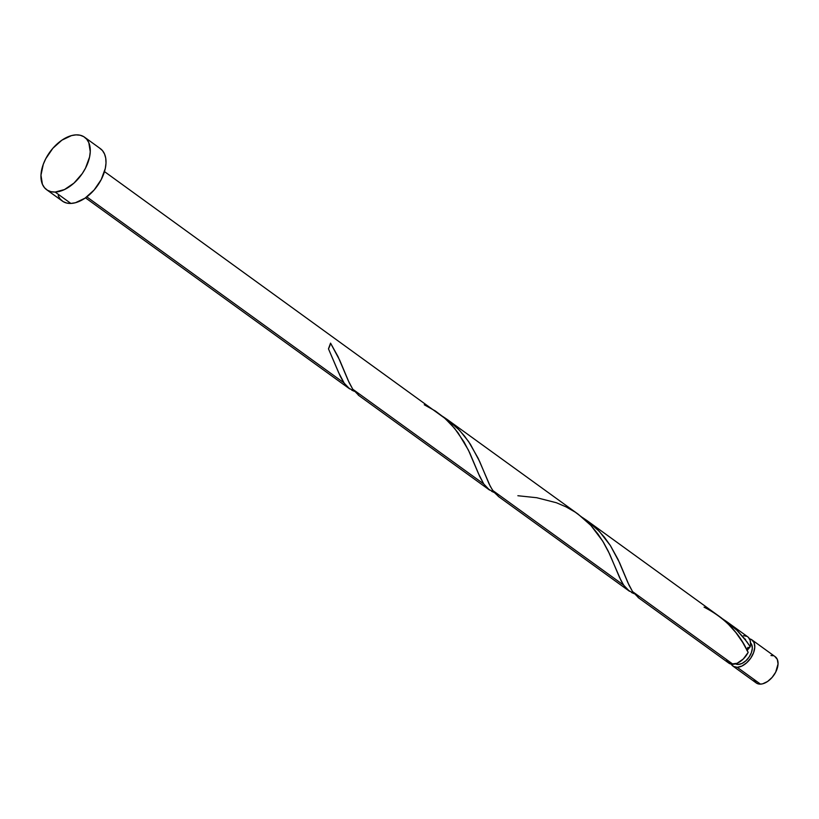 <?xml version="1.0" encoding="UTF-8"?>
<svg xmlns="http://www.w3.org/2000/svg" width="819" height="819" viewBox="0 0 819 819"><rect width="100%" height="100%" fill="white"/><g stroke="black" fill="none" stroke-linecap="round" stroke-linejoin="round"><path stroke-width="1.23" d="M751.955 639.885A16.196 9.726 125.9 0 0 749.508 638.84L751.566 639.629L754.053 642.587L754.78 647.133L753.634 652.569L750.777 658.077L746.662 662.806L741.901 666.052L737.223 667.301L760.493 684.131A16.196 9.726 -54.1 0 0 775.491 672.532A16.196 9.726 -54.1 0 0 775.214 656.715L751.955 639.885A16.196 9.726 125.9 0 1 752.221 655.702A16.196 9.726 125.9 0 1 737.223 667.301L733.353 666.379L730.865 663.421M736.834 663.4L738.277 664.444A12.95 7.78 -54.1 0 0 749.989 655.661A12.95 7.78 -54.1 0 0 750.583 642.956L751.74 644.676L752.313 648.31L751.392 652.661L749.109 657.063L745.822 660.851L742.014 663.441L738.277 664.444L736.834 663.4M46.632 189.711L62.377 201.085A32.381 19.441 -54.1 0 0 70.884 203.44L55.149 192.066L70.884 203.44A32.381 19.441 -54.1 0 0 100.87 180.241A32.381 19.441 -54.1 0 0 100.328 148.608L84.592 137.223A32.381 19.441 125.9 0 1 85.135 168.857A32.381 19.441 125.9 0 1 55.149 192.066A32.381 19.441 125.9 0 1 46.632 189.711A32.381 19.441 125.9 0 1 46.099 158.067A32.381 19.441 125.9 0 1 76.075 134.869A32.381 19.441 125.9 0 1 84.592 137.223M349.682 388.902L343.847 382.78L86.814 196.888L343.847 382.78L340.274 376.29L328.47 348.833A16.196 9.726 -54.1 0 0 330.548 343.141L338.012 356.562L348.198 380.548L352.764 389.23L483.753 483.968L479.668 476.382L469.727 452.846L464.025 441.943L454.627 428.409L445.065 418.458L104.484 171.601M746.754 641.615L750.245 646.703A16.196 9.726 -54.1 0 0 747.757 636.844L727.037 621.867L736.455 629.76L746.754 641.615M747.839 647.399L747.194 649.621L748.474 647.686L750.245 646.703L744.225 638.308L737.202 630.487L722.471 618.775L727.037 621.867M638.103 597.512L728.777 663.093A16.196 9.726 -54.1 0 0 733.036 664.27A16.196 9.726 -54.1 0 0 748.167 652.395L742.638 642.321L735.81 632.493L727.63 623.402L721.478 617.976L587.131 520.679L599.467 531.531L610.431 545.638L618.089 559.52L627.938 582.78L632.565 591.605L733.036 664.27L632.565 591.605L638.851 598.024M632.565 591.605L628.992 585.104L619.594 562.766L610.35 545.515L604.32 537.121L597.297 529.309L589.332 522.317L582.565 517.588L587.131 520.679M629.483 591.277L623.648 585.155L492.659 490.417L623.648 585.155L619.573 577.569L609.623 554.033L602.743 541.154L590.909 525.46L578.204 514.219L447.235 419.492L459.572 430.354L468.581 441.523L478.194 458.333L490.284 486.353L493.785 491.973L498.955 496.846M492.659 490.417L489.086 483.916L479.688 461.578L470.444 444.328L464.424 435.943L457.401 428.122L442.669 416.41L447.235 419.492M629.309 591.144L498.208 496.324M517.874 495.73L536.773 497.727L556.418 502.753L566.072 506.889L575.255 512.172L583.722 518.57L591.328 525.921L597.952 533.998L603.572 542.536L608.271 551.207L621.232 581.009L624.293 586.076L627.835 589.987L634.09 593.673L631.592 592.546M489.588 490.09L483.753 483.968L352.764 389.23L359.05 395.659M489.404 489.957L358.302 395.137M494.195 492.485L491.687 491.359M349.508 388.779L85.504 197.84M352.764 389.23L349.191 382.729L339.793 360.391L330.548 343.141L328.47 348.833L338.564 372.45L344.492 383.712L348.034 387.622L354.289 391.298L351.791 390.182M744.113 638.687L745.546 639.27M746.969 650.644L750.245 646.703L750.573 644.379L750.132 640.274L748.31 637.305M746.948 636.353L743.498 635.667M726.668 660.38L727.712 662.1L730.947 664.076L737.09 663.288L743.273 659.008L748.167 652.395C739.26 632.759 724.559 617.68 704.064 607.155M99.57 148.096L102.467 150.594L104.545 154.013L105.743 158.241L105.999 163.104L105.303 168.427L101.218 179.586L94.113 190.018L85.063 198.147L75.45 202.723L70.884 203.44L66.728 203.061L63.135 201.597L60.237 199.099L58.159 195.68M76.075 134.869L80.231 135.248L83.835 136.712L86.722 139.21L88.81 142.639L90.254 151.72L89.568 157.043L85.483 168.202L82.248 173.608L74.007 183.077L64.496 189.558L55.149 192.066L50.993 191.677L47.4 190.213L44.502 187.725L42.414 184.295L40.97 175.205L43.274 164.322L45.751 158.732L52.856 148.29L61.906 140.162L71.519 135.585L76.075 134.869M735.175 663.707L738.277 664.444A12.95 7.78 -54.1 0 1 735.462 663.871M774.835 656.459L777.323 659.418L778.05 663.963L775.665 672.204L772.112 677.415L767.587 681.48L762.776 683.773L760.493 684.131L756.623 683.21L754.135 680.251M770.966 655.538L773.044 655.722M732.974 666.123L756.244 682.954A16.196 9.726 -54.1 0 0 760.493 684.131L737.223 667.301A16.196 9.726 125.9 0 1 732.974 666.123A16.196 9.726 125.9 0 1 731.213 664.137M424.262 404.781L435.35 410.995L443.826 417.383L451.423 424.733L458.046 432.811L468.366 450.02L478.47 473.638L483.753 483.968L487.929 488.8L494.185 492.485M747.041 650.153L747.194 649.621"/></g></svg>
